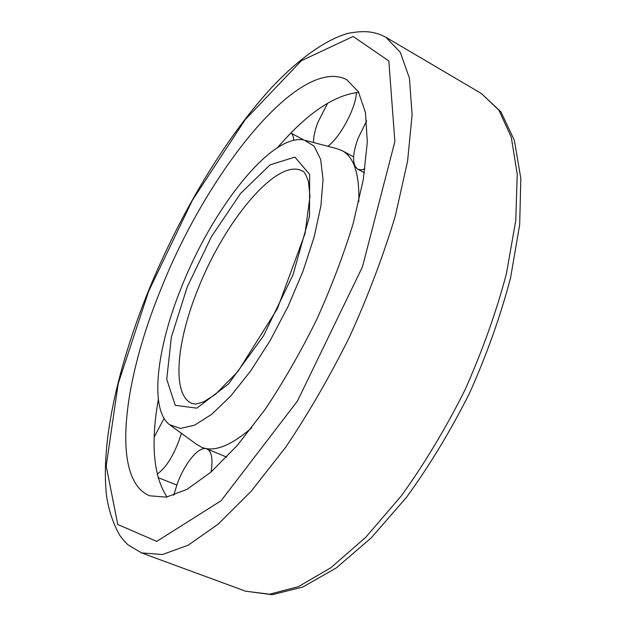 <?xml version="1.0" encoding="UTF-8"?>
<svg xmlns="http://www.w3.org/2000/svg" width="626" height="626" viewBox="0 0 626 626"><rect width="100%" height="100%" fill="white"/><g stroke="black" fill="none" stroke-linecap="round" stroke-linejoin="round"><path stroke-width="0.94" d="M181.321 287.616C212.018 209.248 271.535 132.665 304.197 140.075L314.174 146.163L320.661 159.372L323.047 179.49L320.919 205.782L314.15 236.98L302.968 271.301L287.991 306.584L270.174 340.521L250.69 370.913L230.838 395.914L211.838 414.216L194.764 425.109L180.429 428.45L169.396 424.592C149.199 408.864 156.797 348.056 181.321 287.616M305.496 140.412L336.702 148.62L342.117 150.639C353.987 157.032 359.543 174.044 358.8 201.674M251.652 427.832C230.744 445.908 214.053 452.379 201.595 447.246L196.595 444.335L170.483 425.383M160.608 289.987C206.377 173.645 299.064 55.198 346.749 79.666L358.369 91.717L365.482 112.664L367.298 142.305L363.252 179.772L353.166 223.482C343.533 255.056 331.295 287.256 316.459 320.074C300.457 352.344 283.288 382.204 264.962 409.654L237.52 445.149L211.087 472.004L187.002 489.375L166.289 497.138L149.606 495.784C110.833 479.829 122.837 382.024 160.608 289.987M277.647 147.493C307.03 113.392 334.057 95.011 358.729 92.358M167.017 497.013C153.44 476.237 150.545 443.685 158.331 399.349M313.571 142.532C313.383 137.086 314.87 130.271 318.016 122.093L327.711 103.079M356.429 92.523C355.975 107.727 340.544 136.742 327.914 146.304M364.935 169.012L360.975 169.873L357.759 169.153C352.102 164.896 352.203 154.63 358.064 138.354L366.64 120.904M173.652 495.322L177.8 482.333C185.601 461.832 199.577 445.501 206.924 448.936C211.698 451.354 213.083 459.046 211.079 472.012M154.239 436.948L164.075 418.426M181.43 433.325C175.022 453.474 166.931 467.082 157.165 474.14M303.892 140.005L290.933 133.064C292.686 134.113 293.586 136.523 293.633 140.31M187.244 286.935L211.486 236.589L240.525 193.504L270.041 164.865L294.932 157.095L309.643 174.419L309.518 216.228L293.015 274.798L263.46 335.966L228.459 384.043L196.83 408.144L175.225 405.304L166.735 379.239L171.36 337.093L187.244 286.935M197.613 290.034C223.951 221.925 277.075 157.29 302.201 170.953C303.978 171.078 306.075 174.646 308.469 181.673L309.972 196.306L305.026 233.639L277.373 308.735L237.888 371.57L215.281 394.482L203.732 401.814L195.797 404.075L192.033 403.488C171.665 395.092 176.219 342.931 197.613 290.034M148.589 291.364L192.448 200.171L245.196 119.683L301.388 60.714L353.119 36.457L388.832 60.925L394.873 141.554L362.462 266.832L297.475 401.016L221.072 500.769L156.735 541.388L117.758 524.463L106.201 465.987L118.22 383.582L148.589 291.364M141.562 552.914L128.228 544.988C125.92 542.992 123.111 539.8 119.801 535.41C113.47 524.392 109.081 511.489 106.647 496.7C100.262 442.934 118.009 366.531 148.151 291.622C179.592 214.718 224.272 139.207 271.481 87.726C298.516 58.883 326.365 39.203 348.275 33.295C365.975 29.97 375.326 31.879 385.874 37.255L400.319 52.349L409.427 78.227L412.119 114.808L407.573 161.211L395.421 215.54C383.621 254.868 368.479 295.01 349.997 335.966C330.012 376.203 308.54 413.34 285.573 447.387L251.229 491.199L218.2 524.103L188.183 545.199L162.392 554.534L141.562 552.914L245.525 591.179L269.595 594.207L298.336 586.664L330.818 567.759L365.647 537.374L401 496.308C424.209 464.163 445.469 428.841 464.782 390.35C482.341 351.022 496.207 312.194 506.379 273.875L515.769 220.508L517.225 174.31L511.285 137.196L498.914 110.184L481.324 93.47L500.933 111.866L514.384 140.412L520.824 178.355L519.682 224.703L510.597 277.709C500.659 315.614 487.044 353.94 469.75 392.698C450.712 430.618 429.671 465.431 406.634 497.138L371.367 537.742L336.232 567.985L302.788 587.032L272.177 594.7L245.525 591.179M201.595 447.246L204.733 448.537M342.117 150.639L353.612 156.836M385.874 37.255L481.324 93.47M357.759 169.153L364.395 172.706M206.924 448.936L226.667 457.074M158.042 477.607L176.79 485.017"/></g></svg>
